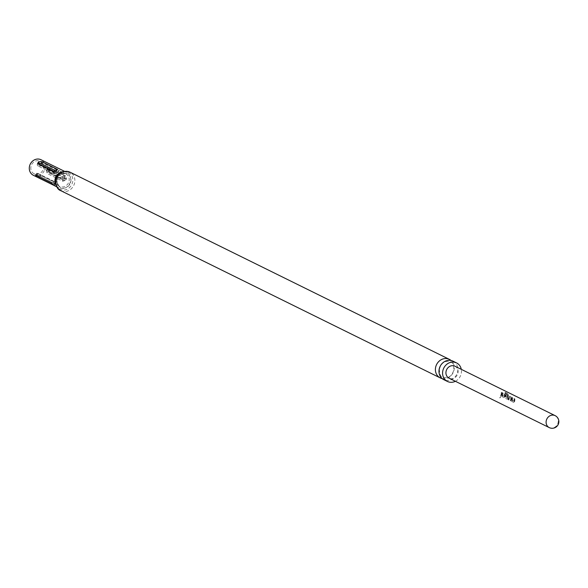 <?xml version="1.0" encoding="UTF-8"?>
<svg xmlns="http://www.w3.org/2000/svg" width="588" height="588" viewBox="0 0 588 588"><rect width="100%" height="100%" fill="white"/><g stroke="black" fill="none" stroke-linecap="round" stroke-linejoin="round"><path stroke-width="0.44" stroke-dasharray="2.94 2.21" d="M499.896 397.988L500.785 396.768L499.682 397.775M452.98 361.15A10.334 9.217 -63.7 0 1 457.714 371.278A10.334 9.217 -63.7 0 1 443.837 379.679M512.493 400.369L514.162 401.192A6.666 5.946 116.3 0 0 514.353 398.568L514.845 398.811A6.666 5.946 116.3 0 1 514.618 401.589L513.758 402.435L512.023 401.575L511.957 400.281A6.666 5.946 116.3 0 0 512.185 397.495L512.685 397.745A6.666 5.946 116.3 0 1 512.493 400.369L512.199 400.303A6.336 5.652 116.3 0 0 512.376 397.811L512.685 397.745M511.163 396.996L511.663 398.333A6.666 5.946 116.3 0 1 511.001 401.067L510.502 400.825A6.666 5.946 116.3 0 0 511.163 398.245L509.487 397.422A6.666 5.946 116.3 0 1 508.833 400.002L508.333 399.759A6.666 5.946 116.3 0 0 509.002 397.018L509.421 396.136L511.163 396.996L511.663 398.333M508.833 400.002L508.061 399.634A6.336 5.652 116.3 0 0 508.701 397.032L509.296 396.121L510.862 397.062M507.378 393.438L508.208 394.673A6.666 5.946 116.3 0 1 508.172 398.407L507.312 399.252L505.577 398.392L505.504 397.098A6.666 5.946 116.3 0 0 505.776 395.423L506.202 394.548L507.62 395.246A6.666 5.946 116.3 0 1 507.657 396.437L506.209 395.805A6.666 5.946 116.3 0 1 505.989 397.157L507.665 397.98A6.666 5.946 116.3 0 0 507.701 394.555L505.687 393.49A6.666 5.946 116.3 0 0 505.29 392.409L507.378 393.438L508.208 394.673M508.172 398.407L507.04 399.127L505.305 398.274L505.217 397.025A6.336 5.652 116.3 0 0 505.474 395.437L506.07 394.526L507.62 395.246M502.821 395.592L504.489 396.415A6.666 5.946 116.3 0 0 504.68 393.798L505.173 394.041A6.666 5.946 116.3 0 1 504.945 396.819L504.085 397.657L502.35 396.804L502.284 395.504A6.666 5.946 116.3 0 0 502.512 392.725L503.005 392.968A6.666 5.946 116.3 0 1 502.821 395.592L502.527 395.533A6.336 5.652 116.3 0 0 502.703 393.041L503.005 392.968M501.321 396.297L500.829 396.055A6.666 5.946 116.3 0 0 501.454 392.203L501.946 392.446A6.666 5.946 116.3 0 1 501.321 396.297L501.05 396.172A6.336 5.652 116.3 0 0 501.645 392.519L501.946 392.446M454.972 366.221A6.666 5.946 -63.7 0 1 457.765 373.814A6.666 5.946 -63.7 0 1 450.959 378.701A6.666 5.946 -63.7 0 1 449.07 378.172M57.242 180.134A7.571 6.755 -63.7 0 1 61.534 174.129A7.571 6.755 -63.7 0 1 68.443 174.629A7.571 6.755 -63.7 0 1 70.869 181.398A7.571 6.755 -63.7 0 1 64.099 188.145A7.571 6.755 -63.7 0 1 57.257 182.802A7.571 6.755 -63.7 0 1 57.242 180.134M40.8 176.804L36.64 174.893L36.375 173.254L51.898 180.92L55.176 184.044L56.323 184.463L40.8 176.804A3.33 2.977 116.3 0 0 39.734 174.79L55.257 182.449L39.734 174.79M54.037 181.464A3.33 2.977 116.3 0 0 53.552 181.155L38.029 173.497L36.375 173.254A3.33 2.977 -63.7 0 1 38.029 173.497L38.029 173.497A3.33 2.977 -63.7 0 1 38.514 173.805M57.257 182.802C58.727 185.837 59.55 187.05 59.733 186.44A6.997 6.247 -63.7 0 1 56.529 179.575A6.997 6.247 -63.7 0 1 65.93 173.886A6.997 6.247 -63.7 0 1 69.134 180.744A6.997 6.247 -63.7 0 1 59.733 186.44L56.323 184.463A3.33 2.977 -63.7 0 0 55.257 182.449M47.202 169.601A3.33 2.977 116.3 0 1 48.392 167.448L47.055 169.851L47.378 173.622L62.901 181.28L65.011 180.398L65.591 179.002L63.916 175.106L48.392 167.448L47.746 167.477L46.437 170.028A3.33 0.485 9.3 0 0 46.724 170.292L47.202 169.601L62.725 177.26L62.923 178.282L62.446 178.972L46.922 171.314L46.724 170.292M47.055 169.851A3.33 0.485 9.3 0 0 46.437 170.028L47.378 173.622A3.33 2.977 -63.7 0 1 46.922 171.314M30.899 166.933A6.997 6.247 116.3 0 0 34.104 173.791A6.997 6.247 116.3 0 0 43.505 168.102A6.997 6.247 116.3 0 0 40.3 161.237A6.997 6.247 116.3 0 0 30.899 166.933M455.391 381.289A10.334 9.217 116.3 0 0 461.323 373.057A10.334 9.217 116.3 0 0 461.286 369.337M442.161 378.576A10.334 9.217 116.3 0 0 454.142 369.514A10.334 9.217 116.3 0 0 451.084 360.488M33.369 175.283A8.666 7.732 116.3 0 0 45.004 168.234A8.666 7.732 116.3 0 0 41.035 159.745M48.701 169.741A1.668 1.485 116.3 0 1 50.134 168.264L49.054 170.233L49.333 173.144L64.856 180.803L66.598 178.892L65.658 175.922L50.134 168.264L48.223 170.432L48.701 169.741L64.224 177.4L63.945 179.112L48.422 171.446L48.223 170.432M54.706 185.815L54.243 185.543M53.905 171.358L55.941 171.63L56.36 171.101L55.595 170.718M54.008 183.463L37.529 175.15L54.008 183.463A1.668 0.735 128.7 0 1 54.067 183.5L54.067 183.5A1.668 0.735 128.7 0 1 53.699 185.139M37.595 165.787L37.169 164.611L38.573 163.06L43.034 163.155L58.557 170.814L58.896 171.211L56.874 173.151A3.33 0.992 -115.8 0 0 57.11 172.203L53.118 173.445L37.595 165.787A3.33 2.977 116.3 0 0 39.852 165.647L55.375 173.306L56.874 172.578L41.351 164.919L39.852 165.647M56.874 172.578A3.33 2.977 116.3 0 0 58.557 170.814L57.11 172.203M56.463 173.107A3.33 0.992 -115.8 0 0 56.874 173.151L53.118 173.445A3.33 2.977 -63.7 0 0 55.375 173.306M500.557 395.93A6.336 5.652 116.3 0 0 501.152 392.277L501.454 392.203M501.152 392.277L501.645 392.519M502.542 395.621L504.438 396.481M504.195 396.356A6.336 5.652 116.3 0 0 504.379 393.864L504.68 393.798M504.379 393.864L505.173 394.041M504.871 394.107A6.336 5.652 116.3 0 1 504.651 396.753L504.945 396.819M504.651 396.753L504.085 397.657M503.813 397.539L502.35 396.804M502.079 396.68L502.284 395.504M501.99 395.437A6.336 5.652 116.3 0 0 502.211 392.799L502.512 392.725M502.211 392.799L502.703 393.041M505.989 397.157L507.37 397.922A6.336 5.652 116.3 0 0 507.407 394.666L505.393 393.607A6.336 5.652 116.3 0 0 505.019 392.578L505.29 392.409M505.019 392.578L507.106 393.607M507.878 398.341A6.336 5.652 116.3 0 0 507.922 394.791M507.319 395.32A6.336 5.652 116.3 0 1 507.356 396.444L507.657 396.437M507.356 396.444L506.246 395.739M505.702 397.098A6.336 5.652 116.3 0 0 505.908 395.812M511.362 398.348A6.336 5.652 116.3 0 1 510.729 400.95L511.001 401.067M510.23 400.7A6.336 5.652 116.3 0 0 510.854 398.252L511.163 398.245M510.825 398.157L509.531 397.356M508.561 399.877A6.336 5.652 116.3 0 0 509.186 397.429M512.214 400.399L514.11 401.251M513.875 401.126A6.336 5.652 116.3 0 0 514.052 398.635L514.353 398.568M514.052 398.635L514.845 398.811M514.544 398.885A6.336 5.652 116.3 0 1 514.331 401.523L514.618 401.589M514.331 401.523L513.758 402.435M513.486 402.31L512.023 401.575M511.751 401.45L511.957 400.281M511.663 400.207A6.336 5.652 116.3 0 0 511.883 397.569L512.185 397.495M511.883 397.569L512.376 397.811M549.236 427.594A6.666 5.946 116.3 0 0 551.118 428.13A6.666 5.946 116.3 0 0 558.188 422.177A6.666 5.946 116.3 0 0 555.138 415.642M62.49 171.747A8.666 7.732 -63.7 0 1 66.665 172.387A8.666 7.732 -63.7 0 1 70.633 180.883A8.666 7.732 -63.7 0 1 58.998 187.932A8.666 7.732 -63.7 0 1 55.948 185.014M55.588 180.016A9.496 8.475 116.3 0 0 62.622 190.078A9.496 8.475 116.3 0 0 72.692 181.596A9.496 8.475 116.3 0 0 64.504 171.512M60.873 190.718A10.334 9.217 116.3 0 0 74.742 182.309A10.334 9.217 116.3 0 0 70.016 172.188M54.28 183.787A1.668 1.485 -63.7 0 1 54.655 185.742M39.278 177.084A1.668 1.485 116.3 0 0 38.757 176.128M64.224 177.4A1.668 1.485 -63.7 0 1 65.658 175.922M64.423 178.421L66.598 178.892M49.054 170.233L48.084 170.299L49.186 173.085A1.668 1.485 -63.7 0 1 48.422 171.446M63.945 179.112A1.668 1.485 116.3 0 0 64.709 180.744L49.186 173.085A1.668 1.485 -63.7 0 0 49.333 173.144M54.853 171.828A1.668 1.485 -63.7 0 1 53.596 171.843L53.596 171.843A1.668 1.485 -63.7 0 1 53.052 171.351M37.529 163.692A1.668 1.485 116.3 0 0 38.073 164.184L38.073 164.184A1.668 1.485 116.3 0 0 38.793 164.317M55.941 171.63A1.668 0.492 -115.8 0 0 56.147 171.652L56.147 171.652A1.668 0.492 -115.8 0 0 56.095 170.483M56.36 171.101A1.668 1.485 116.3 0 0 57.33 169.8M36.75 175.834A1.668 0.735 128.7 0 1 37.808 175.474M53.052 182.809A1.668 1.485 116.3 0 0 52.81 182.655L52.81 182.655A1.668 1.485 116.3 0 0 51.156 182.941M35.633 175.283A1.668 1.485 -63.7 0 1 37.287 174.989L37.287 174.989A1.668 1.485 -63.7 0 1 37.529 175.15M62.725 177.26A3.33 2.977 -63.7 0 1 63.916 175.106M62.923 178.282A3.33 0.485 9.3 0 0 65.591 179.002M62.446 178.972A3.33 2.977 116.3 0 0 62.901 181.28M38.573 163.06A3.33 0.992 -115.8 0 0 40.263 165.118M43.034 163.155A3.33 2.977 -63.7 0 1 41.351 164.919M54.985 182.126A3.33 1.477 128.7 0 1 55.11 182.199L55.11 182.199A3.33 1.477 128.7 0 1 55.176 184.044M36.64 174.893A3.33 1.477 128.7 0 1 38.786 174.129M56.691 184.735L55.11 182.199L53.552 181.155A3.33 2.977 116.3 0 0 51.898 180.92M439.398 369.33C441.11 362.914 444.8 360.393 450.459 361.76C452.576 362.12 453.708 364.781 453.848 369.734C452.135 376.151 448.453 378.672 442.786 377.305C440.721 377.033 439.589 374.372 439.398 369.33M61.534 174.129C64.834 173.453 66.304 173.372 65.93 173.886L40.3 161.237M34.104 173.791L37.794 175.614M56.749 186.822L58.998 187.932C56.492 186.822 55.36 184.162 55.61 179.957C55.044 176.907 61.24 169.881 66.665 172.387L64.423 171.284M37.338 163.523L53.596 171.843L56.147 171.652L57.565 169.484M35.324 175.246L37.287 174.989L54.067 183.5C54.368 183.037 54.647 183.831 54.89 185.881L54.89 185.881M56.874 173.151C55.581 173.644 55.581 173.644 56.874 173.151"/><path stroke-width="0.88" d="M447.453 381.465L443.837 379.679A10.334 9.217 -63.7 0 1 439.111 369.551A10.334 9.217 -63.7 0 1 452.98 361.15L456.597 362.928A10.334 9.217 116.3 0 0 442.72 371.337A10.334 9.217 116.3 0 0 447.453 381.465A10.334 9.217 116.3 0 0 455.391 381.289M549.236 427.594L449.07 378.172A6.666 5.946 -63.7 0 1 446.277 370.58A6.666 5.946 -63.7 0 1 453.091 365.692A6.666 5.946 -63.7 0 1 454.972 366.221L555.138 415.642A6.666 5.946 116.3 0 0 553.249 415.113A6.666 5.946 116.3 0 0 546.186 421.067A6.666 5.946 116.3 0 0 549.236 427.594A6.666 6.666 0 0 0 558.6 423.433A6.666 6.666 0 0 0 555.138 415.642M461.286 369.337A10.334 9.217 116.3 0 0 456.597 362.928M451.084 360.488A10.334 9.217 116.3 0 0 449.408 359.386A10.334 9.217 116.3 0 0 435.539 367.787A10.334 9.217 116.3 0 0 440.265 377.915A10.334 9.217 116.3 0 0 442.161 378.576M57.33 169.8A1.668 1.485 116.3 0 0 57.352 169.27L56.095 170.483L53.052 171.351L37.529 163.692L38.551 161.825L41.829 161.612L57.558 169.484M64.423 171.284L41.035 159.745A8.666 7.732 116.3 0 0 29.4 166.794A8.666 7.732 116.3 0 0 33.369 175.283L37.676 177.414L36.147 176.481L35.633 175.283L51.156 182.941L54.655 185.742M54.243 185.543L37.676 177.414M55.595 170.718L40.837 163.442L39.741 163.633L39.33 164.17L53.905 171.358M55.948 185.014A8.666 7.732 -63.7 0 1 55.029 179.436A8.666 7.732 -63.7 0 1 62.49 171.747M60.873 190.718C57.492 189.623 55.728 186.073 55.566 180.068C57.837 172.622 62.659 169.998 70.016 172.188A10.334 9.217 116.3 0 0 56.147 180.589A10.334 9.217 116.3 0 0 60.873 190.718L440.265 377.915M64.504 171.512A9.496 8.475 116.3 0 0 55.588 180.016M39.131 178.083A1.668 1.485 116.3 0 0 39.278 177.084M41.829 161.612A1.668 1.485 -63.7 0 1 40.837 163.442M38.793 164.317A1.668 1.485 116.3 0 0 39.33 164.17M38.551 161.825A1.668 0.492 -115.8 0 0 39.741 163.633M36.147 176.481A1.668 0.735 128.7 0 1 36.75 175.834M70.016 172.188L449.408 359.386M54.706 185.815L56.749 186.822"/></g></svg>
